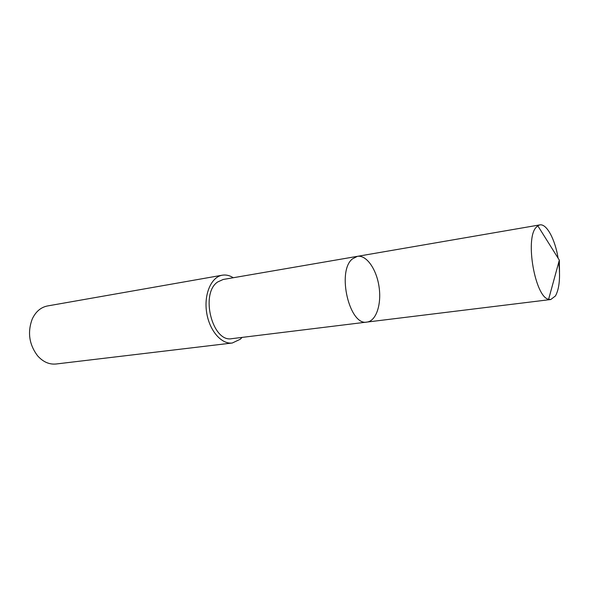 <?xml version="1.0" encoding="UTF-8"?>
<svg xmlns="http://www.w3.org/2000/svg" width="589" height="589" viewBox="0 0 589 589"><rect width="100%" height="100%" fill="white"/><g stroke="black" fill="none" stroke-linecap="round" stroke-linejoin="round"><path stroke-width="0.88" d="M367.043 322.065L231.897 338.653C212.511 342.923 199.892 293.823 217.577 282.021L223.172 279.473L357.354 256.348L352.332 258.969C336.533 271.433 349.535 326.358 367.043 322.065C376.238 320.99 381.694 304.189 379.044 286.725C376.54 269.239 366.468 254.72 357.354 256.348L352.332 258.969C336.533 271.433 349.535 326.358 367.043 322.065L550.781 299.521L548.617 299.293C535.21 297.165 524.932 239.532 535.931 227.568L537.772 225.742L539.782 224.902C546.614 223.437 555.081 239.267 558.114 258.196M558.725 262.355C560.456 277.493 559.373 288.684 555.471 295.928L550.781 299.521M242.072 337.401L240.297 339.227L232.294 343.004C221.346 344.513 209.191 330.348 206.584 312.155C203.831 293.985 211.377 276.911 222.296 275.196C225.985 274.592 229.644 275.438 233.273 277.736M232.294 343.004L56.058 364.002C49.248 364.657 43.107 361.94 37.63 355.852C29.141 344.58 27.337 332.321 32.211 319.083C35.693 311.669 40.788 307.296 47.495 305.956L222.296 275.196M559.506 271.971L559.336 260.139L537.772 225.742M357.354 256.348L539.782 224.902M559.336 260.139L548.617 299.293"/></g></svg>
